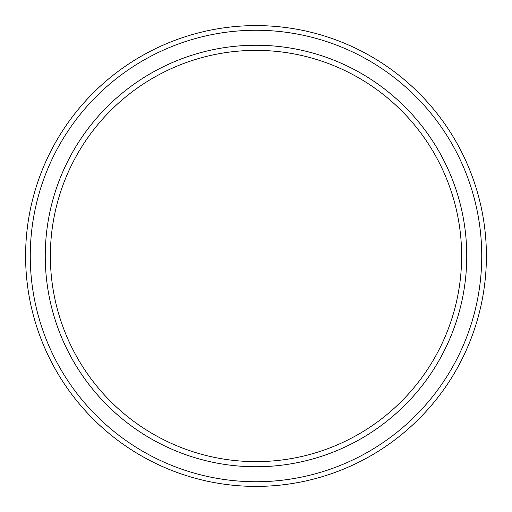 <?xml version="1.0" encoding="UTF-8"?>
<svg xmlns="http://www.w3.org/2000/svg" width="512" height="512" viewBox="0 0 512 512"><rect width="100%" height="100%" fill="white"/><g stroke="black" fill="none" stroke-linecap="round" stroke-linejoin="round"><path stroke-width="0.77" d="M256 466.752A210.752 210.752 0 0 1 45.248 256A210.752 210.752 0 0 1 256 45.248A210.752 210.752 0 0 1 466.752 256A210.752 210.752 0 0 1 256 466.752M256 461.632A205.632 205.632 0 0 1 50.368 256A205.632 205.632 0 0 1 256 50.368A205.632 205.632 0 0 1 461.632 256A205.632 205.632 0 0 1 256 461.632M260.838 50.426L265.779 50.598M270.246 50.861L274.099 51.168M274.093 51.168L270.221 50.861M265.741 50.598L260.813 50.426M260.838 25.651L251.194 25.651M246.259 25.805L241.779 26.042M237.907 26.31L234.733 26.586M232.352 26.816L237.901 26.31M232.352 51.731L234.733 51.469L232.352 51.731M237.907 51.168L241.779 50.861M246.259 50.598L251.194 50.426M281.6 27.027L279.648 26.816L281.6 27.027M270.246 26.042L265.779 25.805M241.754 26.042L246.221 25.805M251.168 25.651L260.813 25.651M256 486.4A230.4 230.4 0 0 1 25.6 256A230.4 230.4 0 0 1 256 25.6A230.4 230.4 0 0 1 486.4 256A230.4 230.4 0 0 1 256 486.4M265.741 25.805L270.214 26.042M251.168 50.426L246.214 50.598M241.754 50.861L237.901 51.168M256 481.741A225.741 225.741 0 0 0 481.741 256A225.741 225.741 0 0 0 256 30.259A225.741 225.741 0 0 0 30.259 256A225.741 225.741 0 0 0 256 481.741"/></g></svg>
